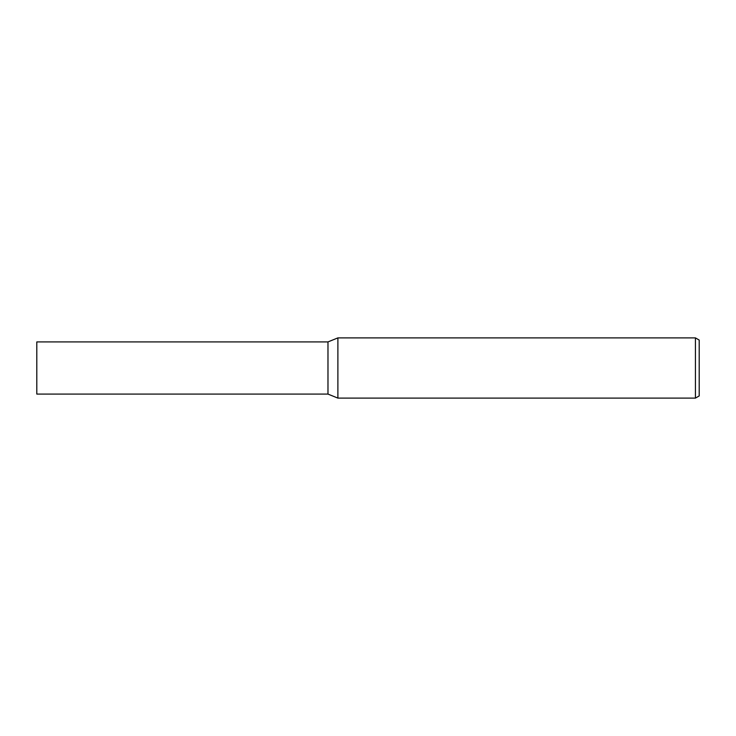 <?xml version="1.0" encoding="UTF-8"?>
<svg xmlns="http://www.w3.org/2000/svg" width="736" height="736" viewBox="0 0 736 736"><rect width="100%" height="100%" fill="white"/><g stroke="black" fill="none" stroke-linecap="round" stroke-linejoin="round"><path stroke-width="1.1" d="M695.437 398.112L337.888 398.112L337.888 337.888L695.437 337.888L699.2 340.069L699.2 395.931L695.437 398.112L695.437 337.888M337.888 398.112L327.98 394.082L36.8 394.082L36.8 341.918L327.98 341.918L337.888 337.888M327.98 394.082L327.98 341.918L327.98 394.082"/></g></svg>
